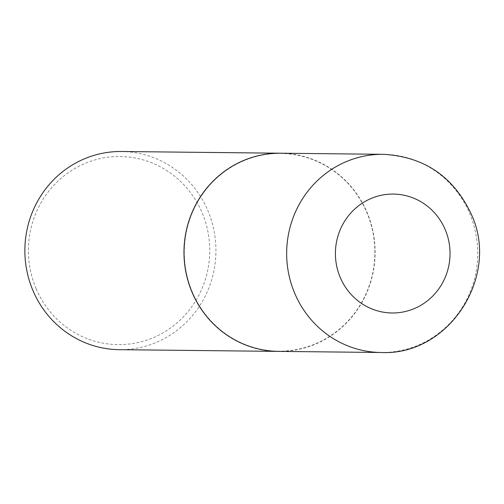 <?xml version="1.0" encoding="UTF-8"?>
<svg xmlns="http://www.w3.org/2000/svg" width="504" height="504" viewBox="0 0 504 504"><rect width="100%" height="100%" fill="white"/><g stroke="black" fill="none" stroke-linecap="round" stroke-linejoin="round"><path stroke-width="0.38" stroke-dasharray="2.52 1.89" d="M280.646 153.222A99.093 95.533 -89.4 0 1 366.95 212.153A99.093 95.533 -89.4 0 1 278.51 351.389M192.427 292.358A98.841 95.294 -89.4 0 1 241.038 161.942A98.841 95.294 -89.4 0 1 366.729 212.253A98.841 95.294 -89.4 0 1 318.118 342.67A98.841 95.294 -89.4 0 1 192.427 292.358M280.615 153.216A99.093 95.533 -89.4 0 1 366.881 212.153A99.093 95.533 -89.4 0 1 278.473 351.389M121.477 151.502A99.093 95.533 -89.4 0 1 207.774 210.433A99.093 95.533 -89.4 0 1 119.335 349.675M36.137 288.685A94.059 90.682 -89.4 0 1 82.391 164.581A94.059 90.682 -89.4 0 1 202.003 212.461A94.059 90.682 -89.4 0 1 155.749 336.565A94.059 90.682 -89.4 0 1 36.137 288.685M383.267 154.325A99.093 95.533 -89.4 0 1 469.571 213.261A99.093 95.533 -89.4 0 1 381.125 352.498"/><path stroke-width="0.76" d="M192.207 292.459A99.093 95.533 -89.4 0 1 280.646 153.222L383.267 154.325A99.093 95.533 -89.4 0 0 294.827 293.567A99.093 95.533 -89.4 0 0 381.125 352.498L278.51 351.389A99.093 95.533 -89.4 0 1 192.207 292.459M278.473 351.389A99.093 95.533 -89.4 0 1 278.441 351.389A99.093 95.533 -89.4 0 1 192.137 292.459A99.093 95.533 -89.4 0 1 280.583 153.216A99.093 95.533 -89.4 0 1 280.615 153.216M278.441 351.389L119.335 349.675A99.093 95.533 -89.4 0 1 33.031 290.739A99.093 95.533 -89.4 0 1 121.477 151.502L280.583 153.216M340.307 277.616A59.453 57.317 -89.4 0 1 369.539 199.174A59.453 57.317 -89.4 0 1 445.139 229.44A59.453 57.317 -89.4 0 1 415.907 307.881A59.453 57.317 -89.4 0 1 340.307 277.616M381.125 352.498C449.215 355.975 500.598 275.587 471.076 213.772C453.354 176.444 424.084 156.624 383.267 154.325"/></g></svg>
